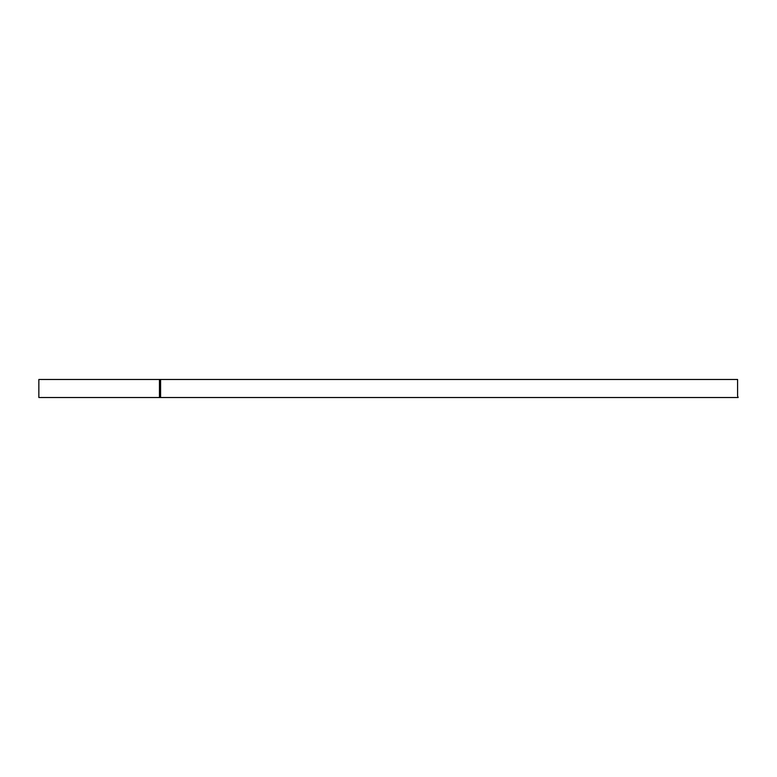 <?xml version="1.0" encoding="UTF-8"?>
<svg xmlns="http://www.w3.org/2000/svg" width="777" height="777" viewBox="0 0 777 777"><rect width="100%" height="100%" fill="white"/><g stroke="black" fill="none" stroke-linecap="round" stroke-linejoin="round"><path stroke-width="1.17" d="M159.46 395.94L159.46 397.523L38.85 397.523L38.85 379.477L159.46 379.477L159.46 395.94M159.46 397.523L738.15 397.523L737.587 395.94L737.587 379.477L159.46 379.477M159.46 396.726L160.023 396.726L160.023 379.477M160.586 379.477L160.586 397.523"/></g></svg>
